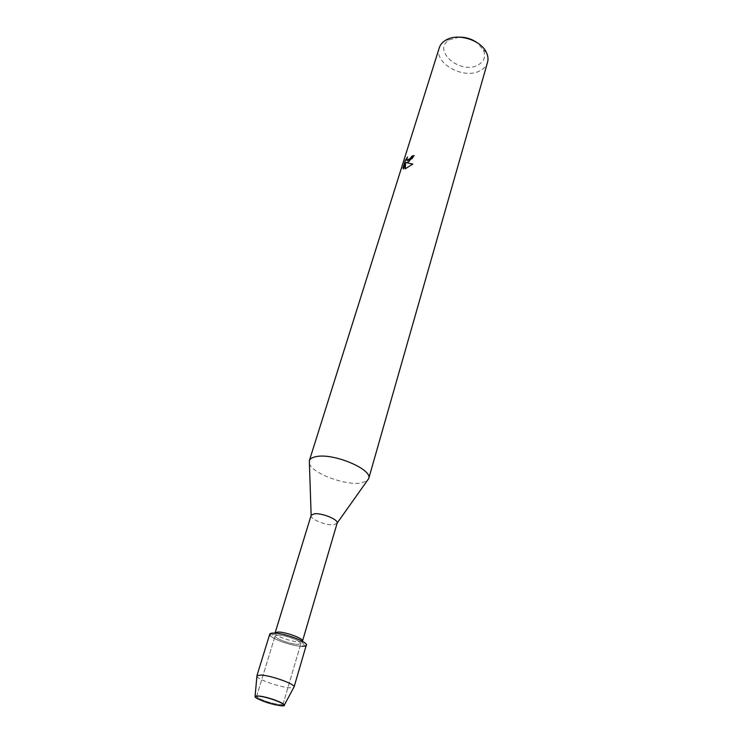 <?xml version="1.0" encoding="UTF-8"?>
<svg xmlns="http://www.w3.org/2000/svg" width="743" height="743" viewBox="0 0 743 743"><rect width="100%" height="100%" fill="white"/><g stroke="black" fill="none" stroke-linecap="round" stroke-linejoin="round"><path stroke-width="0.56" stroke-dasharray="3.71 2.79" d="M259.4 695.857L256.623 696.312L258.109 697.881C264.675 701.225 272.012 703.491 280.111 704.67L283.037 704.234C284.253 702.525 266.551 696.237 259.4 695.857L256.623 696.312L258.109 697.881C264.675 701.225 272.012 703.491 280.111 704.67L283.037 704.234C284.253 702.525 266.551 696.237 259.4 695.857M277.947 635.033L275.114 635.841C273.842 638.144 290.689 644.432 297.915 644.385L300.878 643.568C302.234 641.311 285.071 634.894 277.947 635.033L275.114 635.841C273.842 638.144 290.689 644.432 297.915 644.385L300.878 643.568C302.234 641.311 285.071 634.894 277.947 635.033M275.235 632.702L275.477 633.928C277.613 636.927 292.733 642.036 299.327 641.998L302.494 641.116M275.477 633.928L270.229 635.562C273.155 639.547 293.216 646.308 302.029 646.308L306.274 645.156M311.122 515.373C309.469 518.902 326.316 525.812 333.913 524.772L337.136 523.183M309.413 463.502C311.865 473.18 345.17 485.708 360.884 483.006L367.116 480.814M439.271 47.812C433.513 63.016 463.418 79.817 479.737 70.901C483.804 68.885 486.405 66.016 487.538 62.291M459.146 37.169L449.589 39.741C431.358 49.874 459.991 74.95 477.86 65.115C484.25 61.585 486.08 56.505 483.368 49.874L476.811 42.462M406.988 160.404L407.536 157.061M407.647 157.154L407.238 157.665M406.467 162.745C409.551 161.965 412.133 159.596 414.232 155.649L414.083 155.677M405.334 168.912L412.774 164.11M403.375 168.8L405.669 162.893M256.911 676.269C257.319 679.399 280.148 687.368 289.854 687.795L293.829 687.34M269.737 634.197C267.963 637.466 291.758 646.354 302.029 646.308M258.109 697.881L256.679 698.271L258.109 697.881M256.623 696.312L275.114 635.841L256.623 696.312M449.589 39.741L445.531 40.298M483.368 49.874L486.451 52.567M301.639 641.776L305.113 646.02M283.037 704.234L300.878 643.568L283.037 704.234M280.928 704.726L281.913 705.841L280.928 704.726"/><path stroke-width="1.11" d="M258.09 696.042C254.543 695.847 254.078 696.59 256.679 698.271C263.941 701.968 272.049 704.475 281.003 705.785L281.913 705.841C292.361 706.472 268.66 696.665 258.09 696.042L255.072 696.432L256.679 698.271C263.941 701.968 272.049 704.475 281.003 705.785L284.263 705.191C284.903 703.147 265.78 696.46 258.09 696.042M275.179 632.711L311.122 515.373L314.196 513.822C321.617 512.67 338.613 519.571 337.155 523.1L302.494 641.116C303.943 638.683 285.702 631.856 278.123 632.033L275.235 632.702M302.029 646.308L305.113 646.02C313.24 644.311 285.591 632.813 273.703 633.055C270.108 633.073 268.947 633.909 270.229 635.562M367.116 480.814L368.704 478.603C372.949 469.52 333.533 452.821 316.304 456.601C312.357 457.316 310.026 458.7 309.32 460.753L309.413 463.502M408.279 161.928L406.365 162.661L412.82 164.064L405.232 168.828L405.557 162.81L403.635 168.94L402.938 167.992L405.306 160.469L407.536 157.061C406.449 159.216 406.412 160.367 407.415 160.497L408.91 159.903L412.068 156.086L414.12 155.556L408.279 161.928M337.155 523.1L368.714 478.566L487.538 62.291C488.402 59.189 488.04 55.939 486.451 52.567C481.158 40.233 458.227 32.915 446.394 39.806L445.531 40.298C442.354 42.24 440.265 44.747 439.271 47.812L309.311 460.781M414.083 155.677L412.17 156.179L411.427 157.665L406.988 160.404M407.238 157.665L405.418 160.562L402.938 168.002M412.774 164.11L406.365 162.661M403.05 168.085L403.375 168.8M405.557 162.81L405.344 168.791M476.811 42.462C471.48 38.822 465.592 37.057 459.146 37.169M293.829 687.34L294.089 686.857C295.064 684.015 270.666 675.331 260.812 675.053L256.957 675.712L256.911 676.269M294.07 687.006L306.274 645.156C308.224 641.952 283.78 632.832 273.703 633.055L269.737 634.197L256.892 675.861M311.15 515.298L309.32 460.753M255.072 696.432L256.957 675.712M284.263 705.191L294.089 686.857"/></g></svg>
